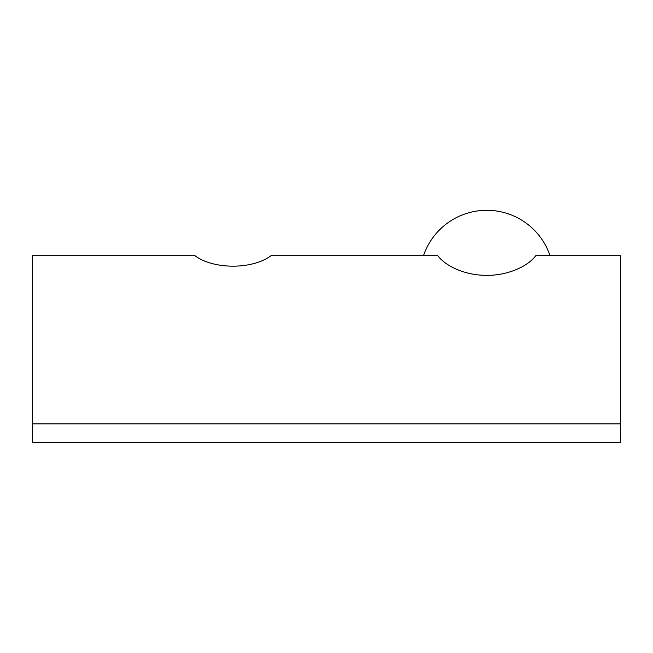 <?xml version="1.0" encoding="UTF-8"?>
<svg xmlns="http://www.w3.org/2000/svg" width="653" height="653" viewBox="0 0 653 653"><rect width="100%" height="100%" fill="white"/><g stroke="black" fill="none" stroke-linecap="round" stroke-linejoin="round"><path stroke-width="0.98" d="M620.35 423.87L620.35 255.707L535.762 255.707C527.812 266.448 507.626 275.566 486.779 275.329C465.94 275.566 445.746 266.448 437.804 255.707L271.003 255.707C252.45 269.656 213.555 269.656 195.002 255.707L32.65 255.707L32.65 442.701L620.35 442.701L620.35 423.87L32.65 423.87M550.055 255.707A66.786 66.786 0 0 0 423.511 255.707"/></g></svg>
